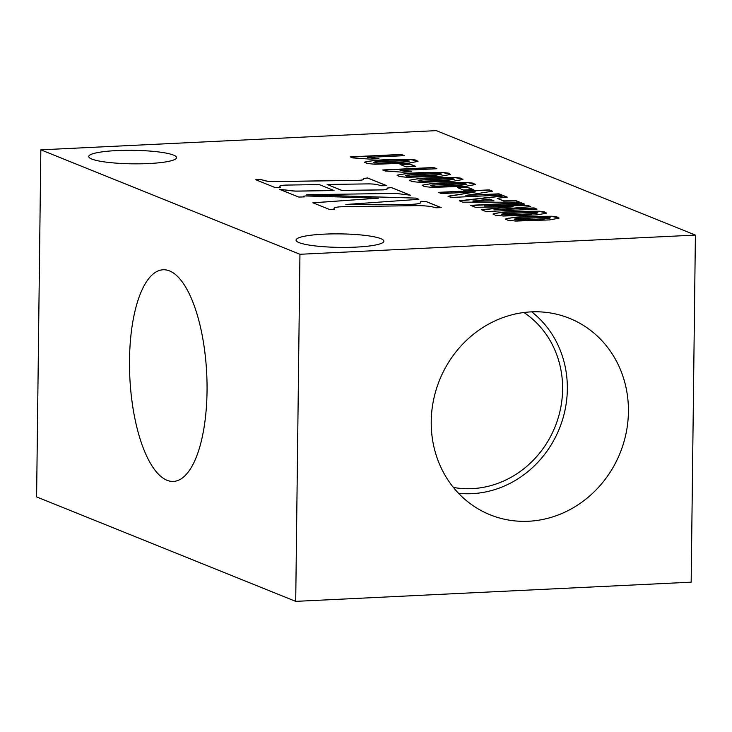 <?xml version="1.0" encoding="UTF-8"?>
<svg xmlns="http://www.w3.org/2000/svg" width="732" height="732" viewBox="0 0 732 732"><rect width="100%" height="100%" fill="white"/><g stroke="black" fill="none" stroke-linecap="round" stroke-linejoin="round"><path stroke-width="1.1" d="M458.534 493.286A101.117 92.918 112 0 0 472.021 493.661A101.117 92.918 112 0 0 561.911 421.659A101.117 92.918 112 0 0 531.679 311.85M523.938 312.5A96.038 88.252 -68 0 1 558.406 417.203A96.038 88.252 -68 0 1 472.076 488.637A96.038 88.252 -68 0 1 453.419 487.448M528.55 521.248A105.957 97.365 112 0 0 626.894 428.915A105.957 97.365 112 0 0 562.762 315.904A105.957 97.365 112 0 0 439.529 380.164A105.957 97.365 112 0 0 483.742 511.924A105.957 97.365 112 0 0 528.55 521.248M536.986 209.123L533.967 207.906L493.899 209.846L530.782 206.625L527.662 205.363L484.392 206.021L524.46 204.072L521.44 202.856L470.584 205.326L475.461 207.293L513.086 206.772L481.281 209.636L486.13 211.594L536.986 209.123M411.064 159.439L386.167 159.64L374.262 160.381L364.746 162.083L366.888 163.437L374.967 164.252L408.511 163.108L417.99 161.406L415.84 160.052L411.064 159.439L374.262 160.61L367.409 161.424L364.701 162.559M443.5 172.514L418.594 172.715L406.699 173.457L397.183 175.158L399.324 176.513L407.395 177.327L440.948 176.183L450.427 174.481L448.277 173.127L443.5 172.514L406.699 173.685L399.846 174.5L397.137 175.643M539.511 211.219L514.605 211.42L502.71 212.161L493.194 213.863L495.335 215.217L503.406 216.031L536.959 214.888L546.438 213.186L544.279 211.841L539.511 211.219L502.71 212.39L495.857 213.204L493.148 214.348M370.163 159.119L379.002 158.688L367.638 157.444L404.375 155.66L401.301 154.425L350.271 156.895L352.751 157.902L370.163 159.119M463.466 190.018L473.211 189.542L467.153 187.099L457.409 187.575L463.466 190.018M306.534 194.84A13.139 2.022 -179.3 0 1 310.908 194.648L394.283 193.431A4.694 0.723 -179.3 0 1 398.821 193.76L410.496 195.243L391.327 187.52L387.027 188.124L387.1 188.993A5.902 0.906 -179.3 0 1 387.1 189.012A5.902 0.906 -179.3 0 1 382.195 189.844L341.917 190.43L327.167 184.482L367.308 183.897A10.303 1.583 -179.3 0 1 378.188 184.848L381.162 185.763L386.706 185.654L367.574 177.94L363.319 178.571L363.493 179.276A7.164 1.098 -179.3 0 1 363.502 179.322A7.164 1.098 -179.3 0 1 357.555 180.328L273.96 181.545A7.787 1.199 -179.3 0 1 265.99 180.895L261.416 179.679L255.788 179.761L274.921 187.474L280.393 187.328L279.816 186.413A8.592 1.318 -179.3 0 1 279.78 186.276A8.592 1.318 -179.3 0 1 286.907 185.068L319.308 184.592L334.067 190.54L298.043 191.07A8.564 1.318 -179.3 0 1 289.726 190.457L279.606 189.359L298.702 197.054L304.173 196.917L303.469 196.203L305.454 195.956L378.526 198.143L312.921 202.791L329.199 209.352L334.744 209.242L334.112 208.602A11.52 1.775 -179.3 0 1 333.975 208.327A11.52 1.775 -179.3 0 1 343.546 206.699L415.794 205.646A16.955 2.608 -179.3 0 1 433.289 207.101L435.805 207.787L441.195 207.623L426.097 201.529L420.68 201.693L420.808 202.389A13.798 2.123 -179.3 0 1 420.808 202.453A13.798 2.123 -179.3 0 1 408.2 204.411L345.833 204.493L418.878 199.324L415.868 198.107L306.534 194.84L415.868 198.107M323.883 234.158A43.911 6.753 -179.3 0 1 383.852 241.176A43.911 6.753 -179.3 0 1 339.868 247.389A43.911 6.753 -179.3 0 1 296.039 240.105A43.911 6.753 -179.3 0 1 323.883 234.158M116.598 150.6A43.911 6.753 -179.3 0 1 176.568 157.609A43.911 6.753 -179.3 0 1 132.574 163.822A43.911 6.753 -179.3 0 1 88.755 156.538A43.911 6.753 -179.3 0 1 116.598 150.6M695.4 235.091L436.29 130.635L40.836 149.831L36.6 496.909L295.71 601.365L691.164 582.169L695.4 235.091L299.946 254.278L40.836 149.831M406.068 166.878L415.813 166.402L409.755 163.959L400.011 164.435L406.068 166.878M402.591 172.194L411.439 171.764L400.065 170.519L436.803 168.735L433.728 167.5L382.699 169.98L385.188 170.977L402.591 172.194M551.992 216.251L527.095 216.452L515.191 217.194L505.675 218.895L507.816 220.25L515.895 221.064L549.439 219.92L558.919 218.218L556.768 216.864L551.992 216.251L515.191 217.422L508.337 218.237L505.629 219.371M455.981 177.547L431.084 177.748L419.18 178.489L409.673 180.191L411.805 181.545L419.884 182.36L453.428 181.216L462.908 179.514L460.757 178.16L455.981 177.547L419.18 178.718L412.326 179.532L409.618 180.667M468.471 182.579L443.565 182.78L431.66 183.522L422.154 185.223L424.295 186.578L432.365 187.392L465.909 186.248L475.388 184.546L473.238 183.192L468.471 182.579L431.66 183.75L424.807 184.565L422.108 185.699M502.015 195.023L498.986 193.806L465.827 195.417L492.526 191.198L489.26 189.881L438.404 192.351L441.423 193.568L475.388 191.921L448.002 196.222L451.159 197.494L502.015 195.023M516.435 200.833L503.589 200.861L497.156 198.271L507.267 197.146L503.744 195.728L459.33 200.788L462.77 202.169L519.876 202.224L516.435 200.833L503.579 201.08L497.156 198.271M519.317 202.224L516.426 201.062M493.99 200.879L472.936 201.144L489.598 199.104L493.99 200.879L472.945 200.916M506.828 197.192L503.744 195.947L459.76 200.961M536.483 209.151L533.967 208.126L493.899 209.846M530.325 206.662L527.662 205.591L484.392 206.021M523.966 204.1L521.44 203.084L471.079 205.527M513.086 206.772L481.729 209.819M501.512 195.051L498.986 194.026L465.827 195.417M492.124 191.262L489.26 190.11L438.898 192.553M475.388 191.921L448.396 196.377M409.472 161.067L402.746 162.257L383.724 163.181L374.125 163.007L373.302 162.339L375.159 161.873L407.623 160.583L409.472 161.067L407.587 161.616L393.377 162.55L378.069 163.053L373.256 162.431M418.027 161.159L411.064 159.658M466.87 184.208L460.154 185.397L441.131 186.321L431.962 186.212L430.7 185.47L432.557 185.013L465.021 183.723L466.87 184.208L464.985 184.757L450.784 185.69L435.476 186.193L430.654 185.571M475.434 184.299L468.462 182.799M441.908 174.143L435.183 175.332L416.16 176.256L406.562 176.083L405.729 175.415L407.596 174.948L440.06 173.658L441.908 174.143L440.014 174.692L425.814 175.625L410.506 176.128L405.693 175.506M450.464 174.234L443.5 172.734M454.389 179.175L447.664 180.365L428.65 181.289L419.043 181.115L418.219 180.447L420.077 179.981L452.541 178.69L454.389 179.175L452.504 179.724L438.294 180.658L422.986 181.161L418.173 180.539M462.944 179.267L455.981 177.766M537.91 212.847L531.194 214.037L512.171 214.961L502.573 214.787L501.74 214.119L503.598 213.653L536.071 212.362L537.91 212.847L536.025 213.396L521.824 214.33L506.517 214.833L501.704 214.211M546.475 212.939L539.511 211.438M550.4 217.88L543.675 219.069L524.652 219.993L515.053 219.82L514.23 219.152L516.087 218.685L548.552 217.395L550.4 217.88L548.506 218.429L534.305 219.362L518.997 219.865L514.184 219.243M558.955 217.971L551.992 216.471M377.803 158.752L367.638 157.444M403.872 155.687L401.292 154.644L350.765 157.096M410.24 171.828L400.065 170.519M436.309 168.763L433.728 167.72L383.202 170.172M472.716 189.561L467.153 187.328L457.903 187.776M415.309 166.42L409.755 164.188L400.505 164.636M410.323 195.234L391.327 187.575L387.036 188.179M387.1 189.048L387.1 189.021A5.902 0.906 -179.3 0 1 387.1 189.066A5.902 0.906 -179.3 0 1 382.195 189.899L341.917 190.485L327.167 184.482M386.578 185.654L367.565 177.995L363.328 178.617M363.502 179.377L363.502 179.322A7.164 1.098 -179.3 0 1 363.502 179.377A7.164 1.098 -179.3 0 1 357.555 180.383L273.96 181.6A7.787 1.199 -179.3 0 1 265.981 180.95L261.416 179.733L255.925 179.807M280.356 187.328L279.816 186.468A8.592 1.318 -179.3 0 1 279.78 186.34A8.592 1.318 -179.3 0 1 279.78 186.312L279.78 186.34M334.067 190.54L298.043 191.125A8.564 1.318 -179.3 0 1 289.726 190.512L279.77 189.423M304.119 196.917L303.469 196.258M378.526 198.143L313.04 202.837M334.689 209.242L334.112 208.657A11.52 1.775 -179.3 0 1 333.975 208.382A11.52 1.775 -179.3 0 1 333.984 208.355L333.975 208.382M441.067 207.623L426.088 201.584L420.69 201.748M420.808 202.453L420.808 202.508A13.798 2.123 -179.3 0 1 420.808 202.508A13.798 2.123 -179.3 0 1 408.2 204.466L345.833 204.493M418.759 199.333L415.858 198.162M169.55 270.913A105.957 38.485 -92.8 0 0 163.611 269.751A105.957 38.485 -92.8 0 0 129.829 377.465A105.957 38.485 -92.8 0 0 173.877 481.391A105.957 38.485 -92.8 0 0 207 381.857A105.957 38.485 -92.8 0 0 169.55 270.913M295.71 601.365L299.946 254.278"/></g></svg>
